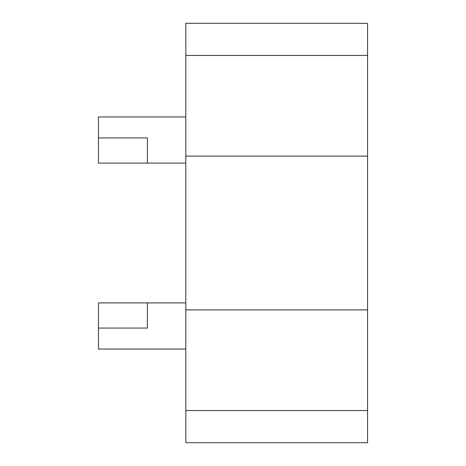 <?xml version="1.0" encoding="UTF-8"?>
<svg xmlns="http://www.w3.org/2000/svg" width="466" height="466" viewBox="0 0 466 466"><rect width="100%" height="100%" fill="white"/><g stroke="black" fill="none" stroke-linecap="round" stroke-linejoin="round"><path stroke-width="0.7" d="M185.817 55.454L367.558 55.454L367.558 23.3L185.817 23.3L185.817 442.7L367.558 442.7L367.558 410.546L185.817 410.546M185.817 309.89L367.558 309.89L367.558 410.546M185.817 156.11L367.558 156.11L367.558 309.89M367.558 55.454L367.558 156.11M147.373 302.9L147.373 328.064L98.443 328.064L98.443 302.9L185.817 302.9M185.817 349.034L98.443 349.034L98.443 328.064M185.817 163.1L147.373 163.1L147.373 137.936L98.443 137.936L98.443 116.966L185.817 116.966M98.443 137.936L98.443 163.1L147.373 163.1"/></g></svg>
